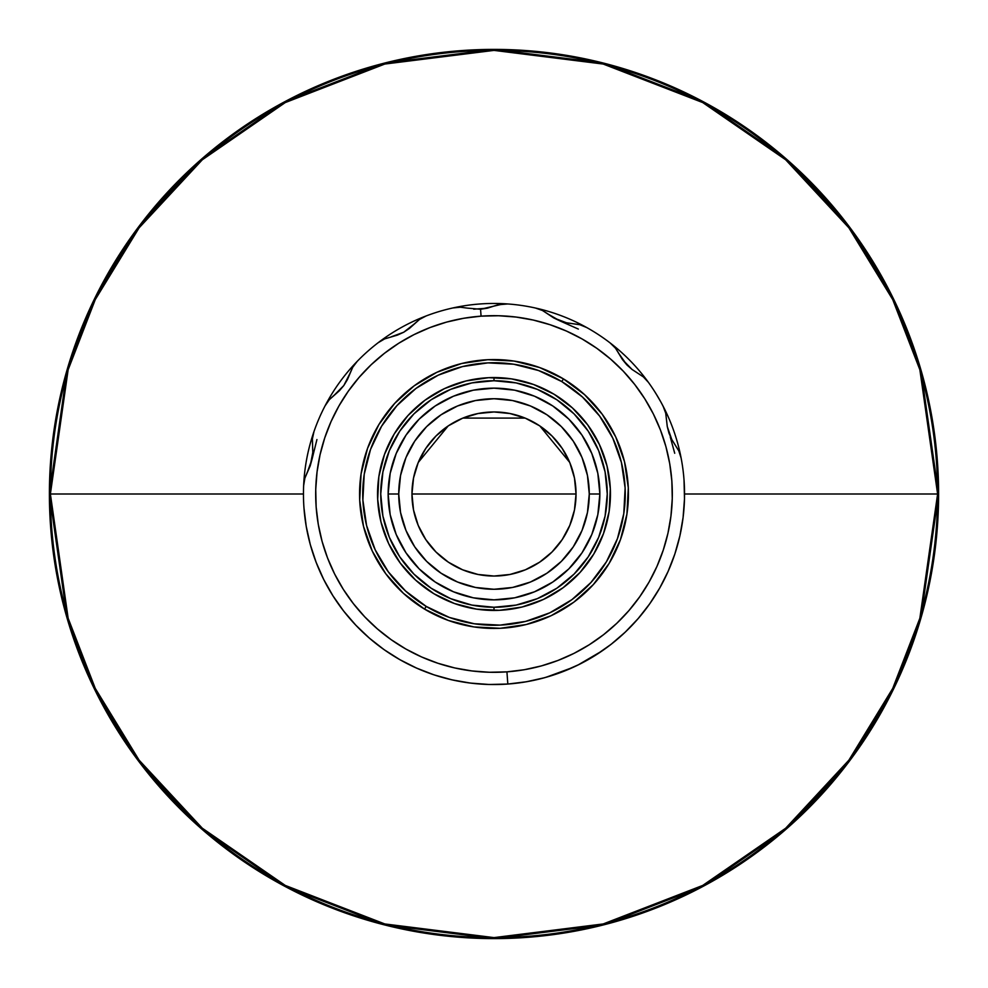 <?xml version="1.0" encoding="UTF-8"?>
<svg xmlns="http://www.w3.org/2000/svg" width="988" height="988" viewBox="0 0 988 988"><rect width="100%" height="100%" fill="white"/><g stroke="black" fill="none" stroke-linecap="round" stroke-linejoin="round"><path stroke-width="1.48" d="M937.612 494L684.548 494L937.612 494L919.865 618.216L892.744 688.389L848.89 760.167L785.682 828.228L702.752 885.421L603.199 923.953L494 937.612L384.801 923.953L285.248 885.421L202.318 828.228L139.11 760.167L95.256 688.389L68.135 618.216L50.388 494A443.612 443.612 0 0 0 494 937.612A443.612 443.612 0 0 0 937.612 494L938.6 494L937.612 494A443.612 443.612 0 0 0 494 50.388A443.612 443.612 0 0 0 50.388 494L49.4 494L67.184 618.488L94.354 688.821L138.32 760.76L201.663 828.969L284.779 886.298L384.554 924.916L494 938.6L603.446 924.916L703.221 886.298L786.337 828.969L849.68 760.76L893.646 688.821L920.816 618.488L938.6 494A444.6 444.6 0 0 1 494 938.6A444.6 444.6 0 0 1 49.4 494A444.6 444.6 0 0 1 494 49.4A444.6 444.6 0 0 1 938.6 494L920.816 369.512L893.646 299.179L849.68 227.24L786.337 159.031L703.221 101.702L603.446 63.084L494 49.4L384.554 63.084L284.779 101.702L201.663 159.031L138.32 227.24L94.354 299.179L67.184 369.512L49.4 494L50.388 494L68.135 369.784L95.256 299.611L139.11 227.833L202.318 159.772L285.248 102.579L384.801 64.047L494 50.388L603.199 64.047L702.752 102.579L785.682 159.772L848.89 227.833L892.744 299.611L919.865 369.784L937.612 494M303.452 494L50.388 494L303.452 494M654.562 391.409L657.242 395.731M660.811 401.906L656.094 393.841M666.801 413.725L662.046 404.178M643.435 376.934L632.135 369.512L626.886 364.93L619.266 354.112L626.898 364.943L631.999 369.413L643.262 376.786L648.424 382.368A190.548 190.548 0 0 1 663.084 406.142L665.751 413.28L667.295 426.68L668.987 433.201L671.716 439.413L678.805 450.849L681.127 458.086A190.548 190.548 0 0 1 683.165 516.86A190.548 190.548 0 0 0 681.127 458.086L678.805 450.849L671.803 439.561L668.987 433.189L667.258 426.458L665.751 413.28L663.084 406.142A190.548 190.548 0 0 1 681.127 458.086A190.548 190.548 0 0 0 648.424 382.368L643.262 376.786L632.135 369.512L626.886 364.93L622.477 359.57L615.549 348.258L610.115 342.922A190.548 190.548 0 0 1 648.424 382.368A190.548 190.548 0 0 0 586.773 327.571L579.734 324.681L566.581 322.804L559.887 320.865L553.626 317.864L542.56 310.528L535.385 308.009A190.548 190.548 0 0 0 507.746 303.958L498.014 304.761L487.43 308.17L480.563 309.244L481.07 316.148A178.322 178.322 0 0 1 671.852 481.07A178.322 178.322 0 0 1 506.93 671.852L507.82 684.042A190.548 190.548 0 0 0 507.918 684.029M680.102 534.891A190.548 190.548 0 0 1 668.11 571.41A190.548 190.548 0 0 0 680.102 534.891M639.952 616.5A190.548 190.548 0 0 1 604.211 649.437A190.548 190.548 0 0 0 625.243 632.135L638.149 618.611A190.548 190.548 0 0 0 639.952 616.5M513.093 683.585A190.548 190.548 0 0 1 303.958 507.82A190.548 190.548 0 0 0 507.82 684.042A190.548 190.548 0 0 0 684.042 480.18A190.548 190.548 0 0 1 507.82 684.042L506.93 671.852L489.443 672.26L471.992 670.951L454.752 667.95L437.894 663.257L421.567 656.946L405.945 649.067L391.174 639.681L377.391 628.899L364.72 616.821L353.309 603.557L343.244 589.243L334.636 574.016L327.559 558.01L322.088 541.387L318.272 524.307L316.148 506.93L315.74 489.443L317.049 471.992L320.05 454.752L324.743 437.894L331.054 421.567L338.933 405.945L348.319 391.174L359.101 377.391L371.179 364.72L384.443 353.309L398.757 343.244L413.984 334.636L429.99 327.559L446.613 322.088L463.693 318.272L481.07 316.148L498.557 315.74L516.008 317.049L533.248 320.05L550.106 324.743L566.433 331.054L582.056 338.933L596.826 348.319L610.609 359.101L623.28 371.179L634.691 384.443L644.756 398.757L653.364 413.984L660.441 429.99L665.912 446.613L669.728 463.693L671.852 481.07L672.26 498.557L670.951 516.008L667.95 533.248L663.257 550.106L656.946 566.433L649.067 582.056L639.681 596.826L628.899 610.609L616.821 623.28L603.557 634.691L589.243 644.756L574.016 653.364L558.01 660.441L541.387 665.912L524.307 669.728L506.93 671.852A178.322 178.322 0 0 1 316.148 506.93A178.322 178.322 0 0 1 481.07 316.148L480.563 309.244L503.151 303.958L480.563 309.244L467.373 308.12M662.046 404.191L664.134 408.217M665.85 411.7L665.134 410.218M526.308 681.782A190.548 190.548 0 0 0 544.512 677.731M502.571 684.351L499.693 684.462L502.571 684.351M477.118 683.795L480.995 684.104M324.867 406.241L328.3 399.93M337.291 385.604L336.797 386.32M625.626 631.764L627.479 629.974M418.196 462.631A82.041 82.041 0 0 0 411.959 494L494 494L411.959 494A82.041 82.041 0 0 1 494 411.959A82.041 82.041 0 0 1 576.041 494L494 494L576.041 494A82.041 82.041 0 0 0 574.473 478.031L569.792 462.606L562.209 448.416L552.008 435.992L539.584 425.791A82.041 82.041 0 0 0 525.418 418.22M574.46 477.957A82.041 82.041 0 0 0 569.804 462.631M569.78 462.582A82.041 82.041 0 0 0 562.234 448.453M562.197 448.391A82.041 82.041 0 0 0 539.609 425.803M525.369 418.196A82.041 82.041 0 0 0 510.043 413.54M539.584 425.791L525.394 418.208L510.006 413.54A82.041 82.041 0 0 0 478.031 413.527L462.606 418.208L448.416 425.791L435.992 435.992L425.791 448.416A82.041 82.041 0 0 0 418.208 462.582M477.957 413.54A82.041 82.041 0 0 0 462.631 418.196M462.582 418.208A82.041 82.041 0 0 0 448.453 425.766M448.391 425.803A82.041 82.041 0 0 0 425.803 448.391M599.852 494L589.268 494A95.268 95.268 0 0 1 494 589.268A95.268 95.268 0 0 1 398.732 494L388.148 494A105.852 105.852 0 0 0 494 599.852A105.852 105.852 0 0 0 599.852 494A105.852 105.852 0 0 1 494 599.852L514.649 597.826L534.508 591.8L552.811 582.018L568.853 568.853L582.018 552.811L591.8 534.508L597.826 514.649L599.852 494L597.826 473.351L591.8 453.492L582.018 435.189L568.853 419.147L552.811 405.982L534.508 396.2L514.649 390.174L494 388.148A105.852 105.852 0 0 1 599.852 494A105.852 105.852 0 0 0 494 388.148L473.351 390.174L453.492 396.2L435.189 405.982L419.147 419.147L405.982 435.189L396.2 453.492L390.174 473.351L388.148 494L390.174 514.649L396.2 534.508L405.982 552.811L419.147 568.853L435.189 582.018L453.492 591.8L473.351 597.826L494 599.852A105.852 105.852 0 0 1 388.148 494A105.852 105.852 0 0 1 494 388.148A105.852 105.852 0 0 0 388.148 494L398.732 494A95.268 95.268 0 0 1 494 398.732A95.268 95.268 0 0 1 589.268 494L599.852 494M563.444 378.886A134.442 134.442 0 0 1 609.114 563.444A134.442 134.442 0 0 1 424.556 609.114A134.442 134.442 0 0 0 609.114 563.444A134.442 134.442 0 0 0 563.444 378.886L561.802 381.603A131.268 131.268 0 0 1 606.397 561.802A131.268 131.268 0 0 1 426.199 606.397L424.556 609.114L426.199 606.397L405.574 591.009L388.346 571.891L375.181 549.785L366.585 525.53L362.88 500.064L364.214 474.364L370.537 449.429L381.603 426.199L396.991 405.574L416.109 388.346L438.215 375.181L462.47 366.585L487.936 362.88L513.637 364.214L538.571 370.537L561.802 381.603L582.426 396.991L599.654 416.109L612.819 438.215L621.415 462.47L625.12 487.936L623.786 513.637L617.463 538.571L606.397 561.802L591.009 582.426L571.891 599.654L549.785 612.819L525.53 621.415L500.064 625.12L474.364 623.786L449.429 617.463L426.199 606.397A131.268 131.268 0 0 1 381.603 426.199A131.268 131.268 0 0 1 561.802 381.603L563.444 378.886A134.442 134.442 0 0 0 378.886 424.556A134.442 134.442 0 0 0 424.556 609.114A134.442 134.442 0 0 1 378.886 424.556A134.442 134.442 0 0 1 563.444 378.886L539.646 367.548L514.106 361.077L487.788 359.706L461.705 363.498L436.869 372.303L414.219 385.789L394.644 403.437L378.886 424.556L367.548 448.354L361.077 473.894L359.706 500.212L363.498 526.295L372.303 551.131L385.789 573.781L403.437 593.356L424.556 609.114L448.354 620.452L473.894 626.923L500.212 628.294L526.295 624.502L551.131 615.697L573.781 602.211L593.356 584.563L609.114 563.444L620.452 539.646L626.923 514.106L628.294 487.788L624.502 461.705L615.697 436.869L602.211 414.219L584.563 394.644L563.444 378.886M572.447 407.945L554.144 394.298A116.448 116.448 0 0 1 593.702 554.144A116.448 116.448 0 0 1 433.856 593.702L415.553 580.055A116.448 116.448 0 0 0 433.831 593.702L454.455 603.52L476.587 609.139L499.385 610.312L521.973 607.04L543.486 599.407L563.098 587.724L580.055 572.447A116.448 116.448 0 0 0 593.702 554.169L603.52 533.545L609.139 511.414L610.312 488.615L607.04 466.027L599.407 444.514L587.724 424.902L572.447 407.945A116.448 116.448 0 0 0 554.169 394.298L533.545 384.48L511.414 378.861L488.615 377.688L466.027 380.96L444.514 388.593L424.902 400.276L407.945 415.553A116.448 116.448 0 0 0 394.298 433.831L384.48 454.455L378.861 476.587L377.688 499.385L380.96 521.973L388.593 543.486L400.276 563.098L415.553 580.055A116.448 116.448 0 0 0 433.831 593.702A116.448 116.448 0 0 1 394.298 433.856A116.448 116.448 0 0 1 554.144 394.298A116.448 116.448 0 0 0 488.677 377.675A116.448 116.448 0 0 1 494 377.552L494 380.738A113.262 113.262 0 0 1 607.262 494A113.262 113.262 0 0 1 494 607.262L494 610.448L494 607.262A113.262 113.262 0 0 1 380.738 494A113.262 113.262 0 0 1 494 380.738L494 377.552M488.554 377.688A116.448 116.448 0 0 0 444.575 388.568A116.448 116.448 0 0 1 488.554 377.688M444.452 388.617A116.448 116.448 0 0 0 407.97 415.528A116.448 116.448 0 0 1 444.452 388.617M394.286 433.868A116.448 116.448 0 0 0 384.493 454.418A116.448 116.448 0 0 1 407.921 415.59L394.298 433.856M384.468 454.492A116.448 116.448 0 0 0 377.675 499.323A116.448 116.448 0 0 1 384.468 454.492M377.688 499.446A116.448 116.448 0 0 0 388.568 543.425A116.448 116.448 0 0 1 377.688 499.446M388.617 543.548A116.448 116.448 0 0 0 415.528 580.03A116.448 116.448 0 0 1 388.617 543.548M433.868 593.714A116.448 116.448 0 0 0 499.323 610.325M499.446 610.312A116.448 116.448 0 0 0 543.425 599.432M543.548 599.383A116.448 116.448 0 0 0 580.03 572.472M580.055 572.447L593.702 554.144A116.448 116.448 0 0 0 603.507 533.582M603.532 533.508A116.448 116.448 0 0 0 610.325 488.677M610.312 488.554A116.448 116.448 0 0 0 599.432 444.575M599.383 444.452A116.448 116.448 0 0 0 572.472 407.97M494 380.738L516.094 382.912L537.349 389.358L556.923 399.819L574.09 413.91L588.181 431.077L598.642 450.651L605.088 471.906L607.262 494L605.088 516.094L598.642 537.349L588.181 556.923L574.09 574.09L556.923 588.181L537.349 598.642L516.094 605.088L494 607.262L471.906 605.088L450.651 598.642L431.077 588.181L413.91 574.09L399.819 556.923L389.358 537.349L382.912 516.094L380.738 494L382.912 471.906L389.358 450.651L399.819 431.077L413.91 413.91L431.077 399.819L450.651 389.358L471.906 382.912L494 380.738M589.268 494L587.44 512.587L582.018 530.457L573.213 546.932L561.369 561.369L546.932 573.213L530.457 582.018L512.587 587.44L494 589.268L475.413 587.44L457.543 582.018L441.068 573.213L426.631 561.369L414.787 546.932L405.982 530.457L400.56 512.587L398.732 494L400.56 475.413L405.982 457.543L414.787 441.068L426.631 426.631L441.068 414.787L457.543 405.982L475.413 400.56L494 398.732L512.587 400.56L530.457 405.982L546.932 414.787L561.369 426.631L573.213 441.068L582.018 457.543L587.44 475.413L589.268 494M425.791 448.416L418.208 462.606L413.54 477.994L411.959 494L413.54 510.006L418.208 525.394L425.791 539.584L435.992 552.008L448.416 562.209L462.606 569.792L477.994 574.46L494 576.041L510.006 574.46L525.394 569.792L539.584 562.209L552.008 552.008L562.209 539.584L569.792 525.394L574.46 510.006L576.041 494L574.46 477.994M510.006 413.54L494 411.959L477.994 413.54M569.804 525.369A82.041 82.041 0 0 0 576.041 494A82.041 82.041 0 0 1 494 576.041A82.041 82.041 0 0 1 411.959 494A82.041 82.041 0 0 0 413.527 509.969M413.54 510.043A82.041 82.041 0 0 0 418.196 525.369M418.22 525.418A82.041 82.041 0 0 0 425.766 539.547M425.803 539.609A82.041 82.041 0 0 0 448.391 562.197M448.453 562.234A82.041 82.041 0 0 0 462.582 569.78M462.631 569.804A82.041 82.041 0 0 0 477.957 574.46M478.031 574.473A82.041 82.041 0 0 0 509.969 574.473M510.043 574.46A82.041 82.041 0 0 0 525.369 569.804M525.418 569.792A82.041 82.041 0 0 0 539.547 562.234M539.609 562.197A82.041 82.041 0 0 0 562.197 539.609M562.234 539.547A82.041 82.041 0 0 0 569.792 525.418M576.041 494L574.51 478.204M574.423 477.784L569.878 462.804M569.718 462.409L539.819 425.939M539.337 425.63L525.653 418.319M525.134 418.097L462.866 418.097M462.347 418.319L448.663 425.63M448.169 425.952L418.282 462.421M418.122 462.804L413.577 477.772M413.49 478.204L411.959 494M579.956 324.756L566.581 322.804L559.887 320.865L548.402 314.27L559.9 320.865L566.42 322.767L579.734 324.681L586.773 327.571A190.548 190.548 0 0 1 610.115 342.922L615.549 348.258L619.266 354.112L615.401 348.06M493.469 306.218L503.151 303.958L507.746 303.958A190.548 190.548 0 0 1 535.385 308.009L542.56 310.528L548.402 314.27L542.35 310.43M452.899 307.947A190.548 190.548 0 0 1 507.746 303.958A190.548 190.548 0 0 0 452.899 307.947L460.47 307.206L452.899 307.947A190.548 190.548 0 0 0 426.137 315.95A190.548 190.548 0 0 1 452.899 307.947L452.912 307.935M419.394 319.495L426.137 315.95L419.394 319.495L414.157 324.039L419.394 319.495M397.497 335.068L403.734 332.227L391.297 336.797L403.734 332.227L414.157 324.039L403.721 332.24L397.398 335.105L384.493 338.946M378.12 342.737L384.678 338.872L378.12 342.737A190.548 190.548 0 0 0 357.248 361.312A190.548 190.548 0 0 1 378.12 342.737L378.12 342.737A190.548 190.548 0 0 1 426.137 315.95A190.548 190.548 0 0 0 378.12 342.737M352.642 367.363L357.248 361.312L352.642 367.363L349.814 373.699L352.642 367.363M339.378 390.742L343.824 385.53L349.814 373.699L343.812 385.542L334.475 394.928L343.824 385.53L347.381 379.651M329.362 399.609L334.475 394.928L329.362 399.609L325.052 405.883L329.362 399.609M313.986 431.534A190.548 190.548 0 0 0 303.958 507.82A190.548 190.548 0 0 1 303.649 485.54L304.897 478.031L303.649 485.54A190.548 190.548 0 0 1 313.986 431.534L312.369 438.968L312.801 452.245L312.047 459.173L307.552 471.634L312.06 459.161L312.788 452.418L312.369 438.968L313.986 431.534A190.548 190.548 0 0 1 325.052 405.883A190.548 190.548 0 0 0 313.986 431.534L313.986 431.546M678.904 451.059L671.803 439.561L668.987 433.189L667.258 426.458L665.702 413.046M304.897 478.031L307.552 471.634L304.897 478.031M312.393 438.734L312.801 452.245L312.047 459.173L310.195 465.867L304.823 478.266M352.765 367.166L347.418 379.577L343.812 385.542L339.304 390.816L329.226 399.757M419.604 319.359L409.514 328.349L403.721 332.24L409.452 328.399M622.539 359.657L632.073 369.475M667.27 426.569L671.766 439.487M553.725 317.926L566.507 322.792M473.709 309.182L487.356 308.182M535.385 308.009A190.548 190.548 0 0 1 586.773 327.571A190.548 190.548 0 0 0 535.385 308.009L535.41 308.009M460.285 307.194L467.349 308.12M310.232 465.768L312.801 452.331M325.052 405.883L325.052 405.883A190.548 190.548 0 0 1 357.248 361.312A190.548 190.548 0 0 0 325.052 405.883M303.958 507.82L306.231 526.382L310.306 544.635L316.16 562.394L323.718 579.499L332.919 595.776L343.663 611.078L355.865 625.243L369.389 638.149L384.122 649.672L399.905 659.688L416.603 668.11L434.041 674.866L452.059 679.868L470.486 683.091L489.122 684.486L507.82 684.042L526.382 681.769L544.635 677.694L562.394 671.84L579.499 664.282L595.776 655.081L611.078 644.337L625.243 632.135M638.149 618.611L649.672 603.878L659.688 588.095L668.11 571.397L674.866 553.959L679.868 535.941L683.091 517.514L684.486 498.878L684.042 480.18M683.153 516.971L682.683 520.553M679.979 535.471L678.163 542.869M675.063 553.329L672.346 561.085M668.444 570.644L664.912 578.252M660.182 587.23L655.847 594.554M650.326 602.939L645.238 609.905M639.001 617.611L633.246 624.07M626.306 631.122L619.884 637.038M612.362 643.324L605.409 648.573M597.295 654.118L589.799 658.712M581.24 663.393L573.336 667.246M564.37 671.074L556.034 674.162M546.833 677.076L538.225 679.336M528.79 681.337L519.972 682.77M495.544 684.536L486.676 684.4M477.006 683.782L468.213 682.794M458.679 681.238L449.997 679.386M440.648 676.916L432.176 674.236M423.099 670.864L414.96 667.382M406.13 663.072L398.497 658.885M390.137 653.747L382.924 648.82M375.045 642.842L368.413 637.297M361.126 630.579L355.075 624.416M348.443 616.957L343.058 610.288M337.056 602.05L332.474 595.085M327.201 586.106L323.422 578.906M318.84 568.989L315.987 561.95M315.765 561.382L315.197 559.838M311.134 547.537L310.158 544.092M307.54 533.248L306.231 526.382M674.718 453.27L670.247 436.968M578.363 329.078L559.9 320.865M316.926 439.561L312.06 459.161M632.308 625.058L635.37 621.761M601.951 651.006L577.758 665.146M573.151 667.32L545.994 677.311M333.524 391.273L332.19 393.372L333.524 391.273M328.288 399.942L325.435 405.166"/></g></svg>

